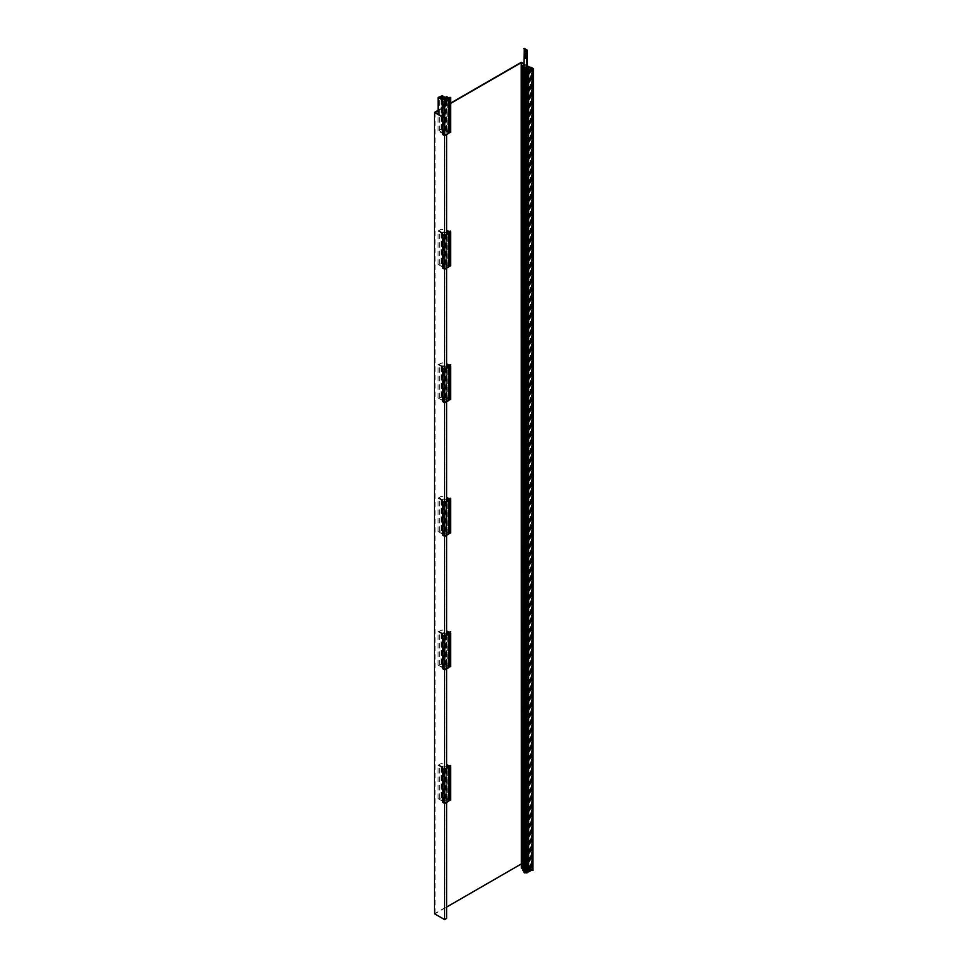 <?xml version="1.0" encoding="UTF-8"?>
<svg xmlns="http://www.w3.org/2000/svg" width="968" height="968" viewBox="0 0 968 968"><rect width="100%" height="100%" fill="white"/><g stroke="black" fill="none" stroke-linecap="round" stroke-linejoin="round"><path stroke-width="0.73" stroke-dasharray="4.84 3.63" d="M450.616 103.104L438.093 110.34M527.161 65.763L523.833 63.84M523.833 64.178L527.161 66.09L523.833 64.674M438.093 110.667L450.616 103.443M442.836 117.249L444.602 118.265L446.623 117.092L444.602 117.927L442.836 116.91M521.232 62.339L521.232 863.674L434.487 913.756M444.602 118.265L444.602 135.629M442.836 268.16L444.602 268.511L444.602 235.127L444.602 269.189M442.836 401.72L444.602 402.071L444.602 368.687L444.602 402.736M442.836 535.28L444.602 535.631L444.602 502.235L444.602 536.296M442.836 668.827L444.602 669.178L444.602 635.795L444.602 669.856M442.836 802.387L444.602 802.738L444.602 769.354L444.602 803.404M446.623 117.092L446.623 134.625M446.623 233.953L446.623 268.184M446.623 367.513L446.623 401.732M446.623 501.073L446.623 535.292M446.623 634.621L446.623 668.852M446.623 768.181L446.623 802.399M446.333 116.934L446.333 918.269L444.602 919.261L435.055 913.756L446.623 907.076M444.602 117.927L444.602 919.261M435.055 112.421L435.055 913.756M530.766 68.183L530.766 869.518L529.036 870.522L531.347 869.518L521.232 863.674M521.377 864.097L530.766 869.518M529.036 69.514L529.036 870.522M529.327 69.357L529.327 870.692M530.161 67.494L530.161 868.828L531.347 869.518L531.347 68.183L531.347 869.518L528.746 871.019L526.144 869.518L528.455 868.187L524.269 865.767L521.377 868.102M523.833 65.34L527.161 66.768M524.269 64.433L524.269 865.767M528.455 69.514L528.455 868.187M521.377 66.768L521.377 867.425M521.946 66.429L521.946 867.764M523.18 69.139L523.18 867.812L522.526 867.425L524.269 866.433L527.306 868.187L525.563 869.179L524.632 868.647L522.95 870.607M522.526 66.09L522.526 867.425M524.269 65.098L524.269 866.433M527.306 66.852L527.306 868.187M525.563 67.845L525.563 869.179M524.632 67.312L524.632 868.647M523.47 68.97L523.47 869.312M524.341 68.474L524.341 869.808M525.188 70.567L525.188 871.902L524.027 872.567M524.027 871.236L525.188 871.902M524.922 69.514L524.922 870.849L525.914 870.28L527.705 871.321M527.705 872.446L524.922 870.849M525.079 69.611L525.079 870.365M525.914 70.083L525.914 870.28M530.742 67.167L530.161 868.828M533.513 870.099L530.742 868.502M528.746 69.684L528.746 871.019M526.144 68.183L526.144 869.518M524.269 48.4L524.269 80.453L527.161 82.123L527.161 66.925M525.866 51.836L525.128 50.554M526.011 55.188A1.125 0.653 -120 0 0 525.152 53.192A1.125 0.653 -120 0 0 524.971 53.385M526.011 58.274A1.125 0.653 -120 0 0 525.152 56.277A1.125 0.653 -120 0 0 524.971 56.471M525.709 80.15L525.285 78.71L525.709 80.15M525.709 77.283A1.125 0.653 -120 0 0 525.709 75.444A1.125 0.653 -120 0 0 525.709 77.283M525.709 74.197A1.125 0.653 -120 0 0 525.709 72.358A1.125 0.653 -120 0 0 525.709 74.197M523.833 67.76L523.833 80.707L526.725 82.377L526.725 67.179M525.273 80.404L524.85 78.953L525.273 80.404M525.273 77.537A1.125 0.653 -120 0 0 525.273 75.698A1.125 0.653 -120 0 0 525.273 77.537M525.273 74.439A1.125 0.653 -120 0 0 525.273 72.612A1.125 0.653 -120 0 0 525.273 74.439M442.836 134.612L444.602 134.963L447.204 133.463L444.602 131.951L442.291 133.294L438.093 130.874L441.057 129.155L442.945 129.494L439.399 130.789L442.364 132.495L444.385 130.329L445.256 130.825L446.635 130.027L448.886 131.321L450.616 130.982L449.454 131.66L450.616 132.326M448.704 132.12L447.059 131.176L445.933 131.817L448.704 133.427M438.093 130.874L438.093 114.176M442.291 133.294L442.291 116.596M441.057 129.155L441.057 95.772M441.638 129.494L441.638 96.098M442.291 129.119L442.291 95.723M442.945 129.494L442.945 98.772M441.783 130.16L441.783 98.772M441.13 129.785L441.13 98.397M439.399 130.789L439.399 97.393M442.364 132.495L442.364 99.111M444.094 131.491L444.094 98.107M443.235 130.995L443.235 98.603M444.385 130.329L444.385 96.933M445.256 130.825L445.256 97.441M446.635 130.027L446.635 96.643M448.886 131.321L448.886 97.937M450.035 130.656L450.035 97.26M450.616 130.982L450.616 98.93M449.454 131.66L449.454 98.264M447.059 131.176L447.059 99.087M446.091 131.261L446.091 98.53M445.933 131.817L445.933 98.433M443.417 134.274L443.417 100.89M444.602 134.963L444.602 131.951M447.204 133.463L447.204 100.067M444.602 268.511L447.204 267.011L444.602 265.51L442.291 266.841L438.093 264.421L441.057 262.715L442.945 263.054L439.399 264.337L442.364 266.055L444.385 263.889L445.256 264.385L446.635 263.586L448.886 264.881L450.035 264.203L450.616 264.542L449.454 265.208L450.616 265.873M448.704 265.68L447.059 264.724L445.933 265.377L448.704 266.974M438.093 264.421L438.093 231.037L441.057 229.331L442.945 229.658L439.399 230.953L442.364 232.659L444.385 230.493L446.623 230.202L446.635 263.586M442.291 266.841L442.291 233.457L438.093 231.037M441.057 262.715L441.057 229.331M441.638 263.054L441.638 229.658M442.291 262.667L442.291 229.283M442.945 263.054L442.945 229.658M441.783 263.719L441.783 230.323M441.13 263.344L441.13 229.948M439.399 264.337L439.399 230.953M442.364 266.055L442.364 232.659M444.094 265.05L444.094 231.667M443.235 264.554L443.235 231.158M444.385 263.889L444.385 230.493M445.256 264.385L445.256 230.989M448.886 264.881L448.886 231.485M450.035 264.203L450.035 230.82M450.616 264.542L450.616 232.489M449.454 265.208L449.454 231.824M447.059 264.724L447.059 232.635M446.091 264.821L445.933 231.993L446.623 232.393M445.933 265.377L445.933 231.993M443.417 267.833L443.417 234.438M447.204 267.011L447.204 233.627M444.602 265.51L444.602 232.126L442.291 233.457M446.623 233.288L444.602 232.126M444.602 402.071L447.204 400.57L444.602 399.07L442.291 400.401L438.093 397.981L441.057 396.275L442.945 396.602L439.399 397.896L442.364 399.615L444.094 398.61L443.235 398.102L446.635 397.134L448.886 398.429L450.035 397.763L450.616 398.102L449.454 398.768L450.616 399.433M448.704 399.239L447.059 398.284L445.933 398.937L448.704 400.534M438.093 397.981L438.093 364.597L442.291 362.843L442.945 363.218L439.399 364.512L442.364 366.219L444.385 364.053L446.623 363.762M442.291 400.401L442.291 367.017L438.093 364.597M441.057 396.275L441.057 362.879M441.638 396.602L441.638 363.218M442.291 396.227L442.291 362.843M442.945 396.602L442.945 363.218M441.783 397.267L441.783 363.883M441.13 396.892L441.13 363.508M439.399 397.896L439.399 364.512M442.364 399.615L442.364 366.219M444.094 398.61L444.094 365.214M443.235 398.102L443.235 364.718M444.385 397.437L444.385 364.053M445.256 397.945L445.256 364.549M446.635 397.134L446.635 363.75M448.886 398.429L448.886 365.045M450.035 397.763L450.035 364.379M450.616 398.102L450.616 366.049M449.454 398.768L449.454 365.372M447.059 398.284L447.059 366.194M446.091 398.368L445.933 365.541L446.623 365.94M445.933 398.937L445.933 365.541M443.417 401.381L443.417 367.997M447.204 400.57L447.204 367.174M444.602 399.07L444.602 365.674L442.291 367.017M446.623 366.848L444.602 365.674M444.602 535.631L447.204 534.13L444.602 532.618L442.291 533.961L438.093 531.541L441.057 529.823L442.945 530.161L439.399 531.456L442.364 533.162L444.385 530.996L445.256 531.492L446.635 530.694L448.886 531.989L450.616 531.65L449.454 532.327L450.616 532.993M448.704 532.787L447.059 531.843L445.933 532.485L448.704 534.094M438.093 531.541L438.093 498.145L441.057 496.439L442.945 496.765L439.399 498.06L442.364 499.778L444.385 497.6L445.256 498.109L446.623 497.31L446.635 530.694M442.291 533.961L442.291 500.565L438.093 498.145M441.057 529.823L441.057 496.439M441.638 530.161L441.638 496.765M442.291 529.786L442.291 496.39M442.945 530.161L442.945 496.765M441.783 530.827L441.783 497.443M441.13 530.452L441.13 497.068M439.399 531.456L439.399 498.06M442.364 533.162L442.364 499.778M444.094 532.158L444.094 498.774M443.235 531.662L443.235 498.278M444.385 530.996L444.385 497.6M445.256 531.492L445.256 498.109M448.886 531.989L448.886 498.605M450.035 531.323L450.035 497.927M450.616 531.65L450.616 499.597M449.454 532.327L449.454 498.931M447.059 531.843L447.059 499.754M446.091 531.928L445.933 499.101L446.623 499.5M445.933 532.485L445.933 499.101M443.417 534.941L443.417 501.557M447.204 534.13L447.204 500.734M444.602 532.618L444.602 499.234L442.291 500.565M446.623 500.408L444.602 499.234M444.602 669.178L447.204 667.678L444.602 666.178L442.291 667.509L438.093 665.089L441.057 663.382L442.945 663.721L439.399 665.004L442.364 666.722L444.385 664.556L445.256 665.052L446.635 664.254L448.886 665.548L450.035 664.871L450.616 665.21L449.454 665.875L450.616 666.541M448.704 666.347L447.059 665.391L445.933 666.045L448.704 667.642M438.093 665.089L438.093 631.705L442.291 629.95L442.945 630.325L439.399 631.62L442.364 633.326L444.385 631.16L446.623 630.87M442.291 667.509L442.291 634.125L438.093 631.705M441.057 663.382L441.057 629.999M441.638 663.721L441.638 630.325M442.291 663.334L442.291 629.95M442.945 663.721L442.945 630.325M441.783 664.387L441.783 630.991M441.13 664.012L441.13 630.616M439.399 665.004L439.399 631.62M442.364 666.722L442.364 633.326M444.094 665.718L444.094 632.334M443.235 665.222L443.235 631.826M444.385 664.556L444.385 631.16M445.256 665.052L445.256 631.656M446.635 664.254L446.635 630.858M448.886 665.548L448.886 632.152M450.035 664.871L450.035 631.487M450.616 665.21L450.616 633.157M449.454 665.875L449.454 632.491M447.059 665.391L447.059 633.302M446.091 665.488L445.933 632.661L446.623 633.06M445.933 666.045L445.933 632.661M443.417 668.501L443.417 635.105M447.204 667.678L447.204 634.294M444.602 666.178L444.602 632.794L442.291 634.125M446.623 633.955L444.602 632.794M444.602 802.738L447.204 801.238L444.602 799.737L442.291 801.068L438.093 798.648L441.057 796.942L442.945 797.269L439.399 798.564L442.364 800.282L444.094 799.278L443.235 798.769L446.635 797.801L448.886 799.096L450.035 798.431L450.616 798.769L449.454 799.435L450.616 800.1M448.704 799.895L447.059 798.951L445.933 799.604L448.704 801.201M438.093 798.648L438.093 765.264L441.057 763.546L442.945 763.885L439.399 765.18L442.364 766.886L444.385 764.72L446.623 764.43L446.635 797.801M442.291 801.068L442.291 767.685L438.093 765.264M441.057 796.942L441.057 763.546M441.638 797.269L441.638 763.885M442.291 796.894L442.291 763.51M442.945 797.269L442.945 763.885M441.783 797.935L441.783 764.551M441.13 797.559L441.13 764.175M439.399 798.564L439.399 765.18M442.364 800.282L442.364 766.886M444.094 799.278L444.094 765.882M443.235 798.769L443.235 765.385M444.385 798.104L444.385 764.72M445.256 798.612L445.256 765.216M448.886 799.096L448.886 765.712M450.035 798.431L450.035 765.047M450.616 798.769L450.616 766.716M449.454 799.435L449.454 766.039M447.059 798.951L447.059 766.862M446.091 799.036L445.933 766.208L446.623 766.608M445.933 799.604L445.933 766.208M443.417 802.048L443.417 768.665M447.204 801.238L447.204 767.842M444.602 799.737L444.602 766.341L442.291 767.685M446.623 767.515L444.602 766.341"/><path stroke-width="1.45" d="M523.833 63.84L521.232 62.339L450.616 103.104M438.093 110.34L434.487 112.421L442.836 117.249M527.161 66.768L523.47 67.978L524.341 68.474L522.95 69.272L525.188 70.567L524.027 71.233L524.608 71.572L527.705 71.112L525.079 69.03L528.685 70.555L532.073 68.595L533.513 68.764L530.742 67.167L530.161 67.494L531.347 68.183L528.746 69.684L526.144 68.183L528.455 66.852L527.161 66.09L530.766 68.183L529.327 69.357L531.347 68.183L527.161 65.763M450.616 103.443L521.232 62.678L523.833 64.178M442.836 116.91L435.055 112.421L438.093 110.667M434.487 112.421L434.487 913.756L444.602 919.6L446.623 918.426L446.623 802.399M444.602 135.629L444.602 235.127L447.204 233.627L446.623 233.288M444.602 269.189L444.602 368.687L447.204 367.174L446.623 366.848M444.602 402.736L444.602 502.235L447.204 500.734L446.623 500.408M444.602 536.296L444.602 635.795L447.204 634.294L446.623 633.955M444.602 669.856L444.602 769.354L447.204 767.842L446.623 767.515M444.602 803.404L444.602 919.6M446.623 134.625L446.623 233.953M446.623 268.184L446.623 367.513M446.623 401.732L446.623 501.073M446.623 535.292L446.623 634.621M446.623 668.852L446.623 768.181M521.232 62.678L521.377 864.097M446.623 907.076L521.232 864.013M523.833 64.674L521.377 66.09L522.018 67.143L523.833 65.34M528.455 66.852L528.455 69.514M521.377 66.09L521.377 868.102L522.95 867.945M522.018 67.143L522.018 868.477M523.18 66.477L523.18 69.139M523.47 67.978L523.47 68.97M522.95 69.272L522.95 870.607L524.027 871.236M524.027 71.233L524.027 872.567L526.919 872.906L527.705 872.446L527.705 71.112M524.608 71.572L524.608 872.906M525.757 70.906L525.757 872.241M526.919 71.572L526.919 872.906M525.914 68.946L525.914 70.083M528.685 70.555L528.685 871.89L532.073 869.93L532.944 870.438L533.513 68.764M527.705 871.321L528.685 871.89M532.073 68.595L532.073 869.93M532.944 69.103L532.944 870.438M527.161 66.925L527.161 50.07L524.269 48.4L523.833 67.76M525.128 50.554L525.866 51.836M524.971 53.385A1.125 0.653 -120 0 0 526.011 55.188M524.971 56.471A1.125 0.653 -120 0 0 526.011 58.274M527.161 50.07L523.833 48.654M526.725 67.179L526.725 50.324M525.273 52.018L524.85 50.578L525.273 52.018M525.273 55.333A1.125 0.653 -120 0 0 525.273 53.494A1.125 0.653 -120 0 0 525.273 55.333M525.273 58.419A1.125 0.653 -120 0 0 525.273 56.58A1.125 0.653 -120 0 0 525.273 58.419M446.091 98.53L448.704 100.031L448.704 133.427L444.748 135.714L442.836 134.612L442.836 101.217L444.602 101.567L447.204 100.067L444.602 98.567L442.291 99.898L438.093 97.478L442.291 95.723L442.945 96.098L441.783 96.776L439.399 97.393L442.364 99.111L444.385 96.933L445.256 97.441L446.635 96.643L448.886 97.937L450.035 97.26L450.616 97.599L449.454 98.264L450.616 98.93L450.616 97.599M449.842 132.773L449.842 99.389L450.616 98.93L450.616 132.326L448.704 132.12M438.093 114.176L438.093 97.478M442.291 116.596L442.291 99.898M442.945 98.772L442.945 96.098M441.783 98.772L441.783 96.776M441.13 98.397L441.13 96.401M443.235 98.603L443.235 97.611M447.059 99.087L447.059 97.78L446.091 97.877M449.842 99.389L447.059 97.78M444.748 135.714L444.748 102.318L442.836 101.217M448.704 100.031L444.748 102.318M444.602 101.567L444.602 98.567M446.623 232.393L448.704 233.591L448.704 266.974L444.748 269.261L442.836 268.16L442.836 234.776L444.602 235.127M449.842 266.333L449.842 232.937L450.616 231.158L449.454 231.824L450.616 232.489L450.616 265.873L448.704 265.68M446.623 230.202L448.886 231.485L450.616 231.158M447.059 232.635L446.623 231.376M449.842 232.937L447.059 231.34M444.748 269.261L444.748 235.877L442.836 234.776M448.704 233.591L444.748 235.877M446.623 365.94L448.704 367.15L448.704 400.534L444.748 402.821L442.836 401.72L442.836 368.336L444.602 368.687M449.842 399.881L449.842 366.497L450.616 364.706L449.454 365.372L450.616 366.049L450.616 399.433L448.704 399.239M446.623 363.762L448.886 365.045L450.616 364.706M447.059 366.194L446.623 364.936M449.842 366.497L447.059 364.888M444.748 402.821L444.748 369.437L442.836 368.336M448.704 367.15L444.748 369.437M446.623 499.5L448.704 500.698L448.704 534.094L444.748 536.381L442.836 535.28L442.836 501.884L444.602 502.235M449.842 533.441L449.842 500.057L450.616 498.266L449.454 498.931L450.616 499.597L450.616 532.993L448.704 532.787M446.623 497.31L448.886 498.605L450.616 498.266M447.059 499.754L446.623 498.496M449.842 500.057L447.059 498.447M444.748 536.381L444.748 502.985L442.836 501.884M448.704 500.698L444.748 502.985M446.623 633.06L448.704 634.258L448.704 667.642L444.748 669.929L442.836 668.827L442.836 635.444L444.602 635.795M449.842 667L449.842 633.604L450.616 631.826L449.454 632.491L450.616 633.157L450.616 666.541L448.704 666.347M446.623 630.87L448.886 632.152L450.616 631.826M447.059 633.302L446.623 632.043M449.842 633.604L447.059 632.007M444.748 669.929L444.748 636.545L442.836 635.444M448.704 634.258L444.748 636.545M446.623 766.608L448.704 767.818L448.704 801.201L444.748 803.488L442.836 802.387L442.836 769.003L444.602 769.354M449.842 800.548L449.842 767.164L450.616 765.373L449.454 766.039L450.616 766.716L450.616 800.1L448.704 799.895M446.623 764.43L448.886 765.712L450.616 765.373M447.059 766.862L446.623 765.603M449.842 767.164L447.059 765.555M444.748 803.488L444.748 770.105L442.836 769.003M448.704 767.818L444.748 770.105"/></g></svg>
